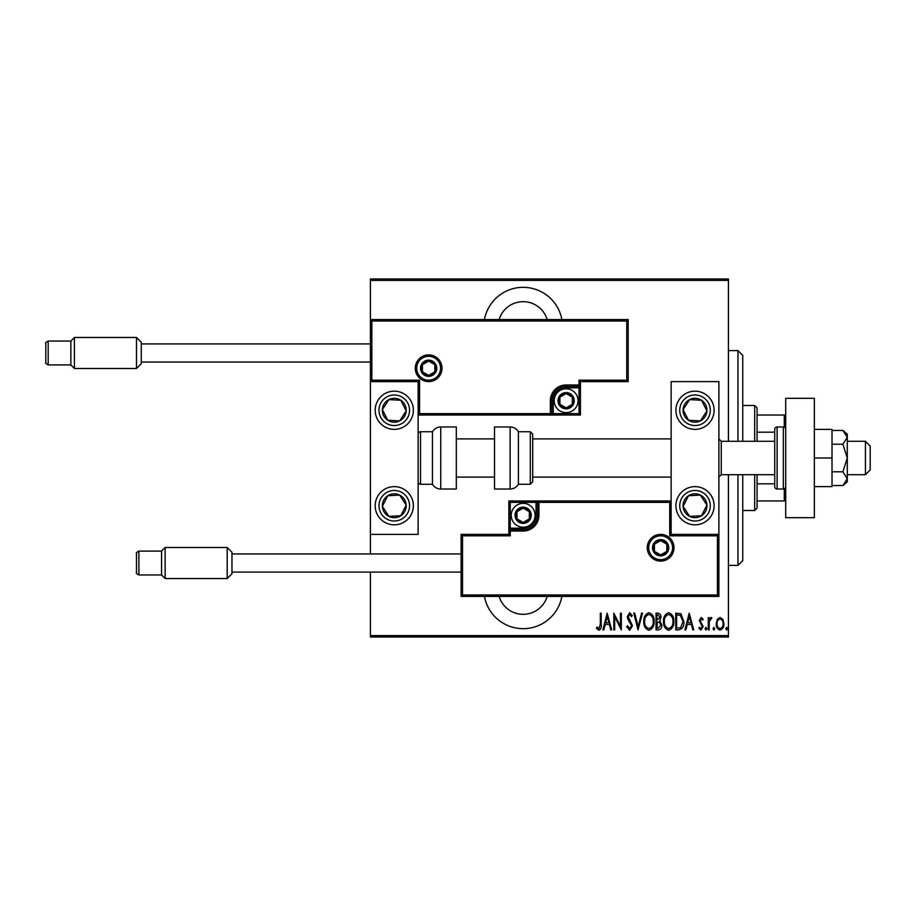 <?xml version="1.0" encoding="UTF-8"?>
<svg xmlns="http://www.w3.org/2000/svg" width="916" height="916" viewBox="0 0 916 916"><rect width="100%" height="100%" fill="white"/><g stroke="black" fill="none" stroke-linecap="round" stroke-linejoin="round"><path stroke-width="1.37" d="M561.886 319.57A39.377 39.377 0 0 0 484.438 319.57M484.438 596.43A39.377 39.377 0 0 0 561.886 596.43M547.173 596.43A25.064 25.064 0 0 1 499.14 596.43M499.14 319.57A25.064 25.064 0 0 1 547.173 319.57M717.239 619.445L720.079 617.43L722.907 619.434L723.926 623.773C724.109 626.991 722.827 629.074 720.079 630.059C717.32 629.086 716.037 626.991 716.22 623.773L717.239 619.445M708.286 629.853L708.286 617.636L709.144 617.636L709.144 619.434L711.079 617.43L711.927 617.842L709.327 621.552L709.144 629.853L708.286 629.853M701.209 617.43L703.144 619.159L702.549 620.212L701.175 618.93L700.145 620.567L703.144 626.533L700.98 630.059L698.862 628.41L699.458 627.277L700.958 628.559L702.297 626.601L699.297 620.624L701.209 617.43M678.802 629.853L675.733 629.853L675.733 613.148L680.886 613.743L683.874 621.712C684.275 626.097 682.592 628.823 678.802 629.853M656.028 629.853L656.028 613.148L657.894 613.148C660.081 613.502 661.1 614.876 660.951 617.281L659.852 620.842L661.81 625.101C661.947 627.632 660.905 629.212 658.673 629.853L656.028 629.853M638.028 629.853L633.746 613.148L634.685 613.148L638.143 626.624L641.601 613.148L642.528 613.148L638.028 629.853M614.682 629.853L613.823 629.853L613.823 613.148L620.464 626.315L620.464 613.148L621.323 613.148L621.323 629.853L614.682 616.708L614.682 629.853M600.335 624.254L600.335 613.148L601.194 613.148L601.194 624.426C601.697 627.162 600.919 629.109 598.869 630.277L596.476 628.353L597.003 627.059L598.938 628.559L600.335 624.254M728.426 635.578L728.426 637.009L370.408 637.009L370.408 635.578L728.426 635.578L728.426 474.706M728.426 441.294L728.426 280.422L370.408 280.422L370.408 278.991L728.426 278.991L728.426 280.422M370.408 635.578L370.408 572.088M370.408 553.951L370.408 534.383L418.143 534.383L418.143 381.617L370.408 381.617L370.408 534.383M371.839 321.001L370.408 319.57L628.181 319.57L628.181 381.617L626.75 380.186L626.75 321.001L371.839 321.001L371.839 380.186L370.408 381.617L370.408 280.422M607.182 613.148L611.682 629.853L610.754 629.853L609.38 624.494L605.213 624.494L603.839 629.853L602.9 629.853L607.182 613.148M629.658 630.277L626.681 626.624L627.517 625.777L629.681 628.559L631.605 625.731L627.872 619.159L627.323 616.617L629.693 612.712L632.246 615.541L631.445 616.571L629.578 614.43L628.181 616.537L632.464 625.754L629.658 630.277M643.811 621.575C643.524 617.189 645.219 614.235 648.894 612.712C652.661 614.132 654.39 617.063 654.093 621.495C654.379 625.868 652.673 628.8 648.975 630.277C645.265 628.845 643.547 625.937 643.811 621.575M663.516 621.575C663.23 617.189 664.924 614.235 668.6 612.712C672.367 614.132 674.096 617.063 673.798 621.495C674.084 625.868 672.378 628.8 668.68 630.277C664.97 628.845 663.253 625.937 663.516 621.575M689.221 613.148L693.721 629.853L692.794 629.853L691.42 624.494L687.252 624.494L685.878 629.853L684.939 629.853L689.221 613.148M705.08 628.674L705.938 627.277L706.786 628.674L705.938 630.059L705.08 628.674M713.003 628.674L713.862 627.277L714.72 628.674L713.862 630.059L713.003 628.674M725.85 628.674L726.709 627.277L727.567 628.674L726.709 630.059L725.85 628.674M608.945 622.777L607.297 616.365L605.648 622.777L608.945 622.777M653.245 621.483C653.452 617.922 652.009 615.563 648.94 614.43C645.872 615.609 644.452 617.991 644.669 621.563C644.475 625.113 645.894 627.437 648.94 628.559C652.032 627.437 653.463 625.078 653.245 621.483M658.054 614.854L656.887 614.854L656.887 620.212L660.092 617.315L658.054 614.854M657.459 621.93L656.887 628.136L658.146 628.136L660.951 625.101L659.257 622.124L657.459 621.93M672.951 621.483C673.157 617.922 671.714 615.563 668.646 614.43C665.588 615.609 664.157 617.991 664.375 621.563C664.18 625.113 665.6 627.437 668.646 628.559C671.737 627.437 673.168 625.078 672.951 621.483M676.592 614.854L676.592 628.136L680.599 627.712L683.015 621.701L680.37 615.323L676.592 614.854M690.985 622.777L689.336 616.365L687.687 622.777L690.985 622.777M723.067 623.785C723.193 621.323 722.197 619.708 720.068 618.93C717.949 619.697 716.942 621.323 717.068 623.785C716.942 626.246 717.938 627.838 720.068 628.559C722.197 627.838 723.205 626.246 723.067 623.785M737.975 441.294L737.975 350.599L742.75 355.362L742.75 441.294M742.75 474.706L742.75 560.638L737.975 565.401L737.975 474.706M737.975 350.599L728.426 350.599M737.975 565.401L728.426 565.401M754.681 441.294L754.681 405.49L757.063 407.872L757.063 441.294M757.063 474.706L757.063 508.128L754.681 510.51L754.681 474.706M754.681 405.49L742.75 405.49M754.681 510.51L742.75 510.51M757.063 415.04L785.71 415.04M757.063 432.18L774.73 432.18M757.063 483.82L774.73 483.82M785.71 500.96L784.279 500.96L784.279 488.823M757.063 500.96L784.279 500.96M784.279 427.177L784.279 415.04M695.004 524.834A19.099 19.099 0 0 1 675.916 505.735A19.099 19.099 0 0 1 695.004 486.636A19.099 19.099 0 0 1 714.102 505.735A19.099 19.099 0 0 1 695.004 524.834M695.004 391.166A19.099 19.099 0 0 0 675.916 410.265A19.099 19.099 0 0 0 695.004 429.364A19.099 19.099 0 0 0 714.102 410.265A19.099 19.099 0 0 0 679.019 399.823A19.099 19.099 0 0 0 684.561 426.249A19.099 19.099 0 0 1 679.019 399.823M671.142 534.383L671.142 381.617L718.877 381.617L718.877 534.383L671.142 534.383L669.711 535.814L669.711 502.392L671.142 500.96L536.043 500.96L536.043 502.392L510.269 502.392L510.269 528.177L523.162 528.177A12.893 12.893 0 0 0 536.043 515.284L536.043 502.392L537.486 502.392A1.431 1.431 0 0 1 538.917 500.96L538.917 515.284A15.755 15.755 0 0 1 523.162 531.04L510.269 531.04L510.269 535.814L462.534 535.814L462.534 594.999L461.103 596.43L461.103 534.383L508.838 534.383L508.838 531.04L510.269 531.04L510.269 529.608L523.162 529.608A14.324 14.324 0 0 0 537.486 515.284L537.486 502.392L669.711 502.392M394.269 391.166A19.099 19.099 0 0 1 413.368 410.265A19.099 19.099 0 0 1 394.269 429.364A19.099 19.099 0 0 1 375.182 410.265A19.099 19.099 0 0 1 394.269 391.166M394.269 524.834A19.099 19.099 0 0 0 413.368 505.735A19.099 19.099 0 0 0 394.269 486.636A19.099 19.099 0 0 0 375.182 505.735A19.099 19.099 0 0 0 394.269 524.834A19.099 19.099 0 0 1 383.827 489.751A19.099 19.099 0 0 0 378.285 516.177M865.425 441.294L870.2 446.069L870.2 469.931L865.425 474.706L865.425 441.294L847.289 441.294M774.73 441.294L721.258 441.294L721.258 474.706L718.877 477.099M440.573 368.255A11.931 11.931 0 0 0 428.642 356.324A11.931 11.931 0 0 0 416.711 368.255A11.931 11.931 0 0 0 428.642 380.186A11.931 11.931 0 0 0 440.573 368.255A11.931 11.931 0 0 1 428.642 380.186A11.931 11.931 0 0 1 416.711 368.255M628.181 381.617L580.446 381.617L580.446 384.96L579.015 384.96L579.015 380.186L626.75 380.186M566.122 387.823L566.122 386.392L579.015 386.392A1.431 1.431 0 0 0 580.446 384.96L580.446 415.04L553.23 415.04L553.23 413.608L579.015 413.608L579.015 387.823L566.122 387.823A12.893 12.893 0 0 0 553.23 400.716L553.23 413.608L551.798 413.608A1.431 1.431 0 0 1 550.367 415.04L553.23 415.04M553.23 400.716L551.798 400.716A14.324 14.324 0 0 1 566.122 386.392A14.324 14.324 0 0 0 551.798 400.716L551.798 413.608L550.367 413.608L550.367 415.04L418.143 415.04L419.574 413.608L550.367 413.608L550.367 400.716A15.755 15.755 0 0 1 566.122 384.96L579.015 384.96L579.015 386.392A1.431 1.431 0 0 0 580.446 384.96M626.75 321.001L628.181 319.57M580.446 381.617L579.015 380.186M371.839 380.186L419.574 380.186L418.143 381.617M580.446 415.04L579.015 413.608M648.7 547.745A11.931 11.931 0 0 0 660.642 559.676A11.931 11.931 0 0 0 672.573 547.745A11.931 11.931 0 0 0 660.642 535.814A11.931 11.931 0 0 0 648.7 547.745A11.931 11.931 0 0 1 660.642 535.814A11.931 11.931 0 0 1 672.573 547.745M462.534 594.999L717.446 594.999L717.446 535.814L718.877 534.383L718.877 596.43L461.103 596.43M508.838 531.04A1.431 1.431 0 0 1 510.269 529.608A1.431 1.431 0 0 0 508.838 531.04L508.838 500.96L536.043 500.96M461.103 534.383L462.534 535.814M508.838 534.383L510.269 535.814M717.446 594.999L718.877 596.43M508.838 500.96L510.269 502.392M515.994 515.284A7.156 7.156 0 0 0 529.356 518.868A7.156 7.156 0 0 0 523.162 508.128A7.156 7.156 0 0 0 515.994 515.284M516.956 515.284L516.956 518.868L523.162 522.441L529.356 518.868L529.356 511.7L523.162 508.128L516.956 511.7L516.956 515.284M535.093 515.284A11.931 11.931 0 0 1 523.162 527.215A11.931 11.931 0 0 1 511.231 515.284A11.931 11.931 0 0 1 523.162 503.353A11.931 11.931 0 0 1 535.093 515.284A11.931 11.931 0 0 0 523.162 503.353A11.931 11.931 0 0 0 511.231 515.284M529.356 518.868L529.356 511.7L523.162 508.128M516.956 511.7L516.956 518.868M558.966 400.716A7.156 7.156 0 0 0 572.328 404.3A7.156 7.156 0 0 0 566.122 393.559A7.156 7.156 0 0 0 558.966 400.716M559.916 400.716L559.916 404.3L566.122 407.872L572.328 404.3L572.328 397.132L566.122 393.559L559.916 397.132L559.916 400.716M578.053 400.716A11.931 11.931 0 0 1 566.122 412.647A11.931 11.931 0 0 1 554.191 400.716A11.931 11.931 0 0 1 566.122 388.785A11.931 11.931 0 0 1 578.053 400.716A11.931 11.931 0 0 0 566.122 388.785A11.931 11.931 0 0 0 554.191 400.716M572.328 404.3L572.328 397.132L566.122 393.559M559.916 397.132L559.916 404.3M421.486 368.255A7.156 7.156 0 0 0 434.848 371.839A7.156 7.156 0 0 0 428.642 361.099A7.156 7.156 0 0 0 421.486 368.255M422.436 368.255L422.436 371.839L428.642 375.411L434.848 371.839L434.848 364.671L428.642 361.099L422.436 364.671L422.436 368.255M434.848 371.839L434.848 364.671L428.642 361.099M422.436 364.671L422.436 371.839M653.474 547.745A7.156 7.156 0 0 0 666.837 551.329A7.156 7.156 0 0 0 660.642 540.589A7.156 7.156 0 0 0 653.474 547.745M654.436 547.745L654.436 551.329L660.642 554.901L666.837 551.329L666.837 544.161L660.642 540.589L654.436 544.161L654.436 547.745M666.837 551.329L666.837 544.161L660.642 540.589M654.436 544.161L654.436 551.329M704.999 416.791A11.931 11.931 0 0 0 689.622 399.616A11.931 11.931 0 0 0 688.477 420.249A11.931 11.931 0 0 0 704.999 416.791M703.66 415.921L706.923 410.918L701.542 400.269L689.622 399.616L683.096 409.612L688.477 420.249L700.397 420.913L703.66 415.921M705.457 394.281A19.099 19.099 0 0 1 695.004 429.364A19.099 19.099 0 0 0 710.999 420.707M706.923 410.918L701.542 400.269L689.622 399.616L683.096 409.612L688.477 420.249L700.397 420.913L706.923 410.918M404.265 416.791A11.931 11.931 0 0 0 388.888 399.616A11.931 11.931 0 0 0 387.743 420.249A11.931 11.931 0 0 0 404.265 416.791M402.925 415.921L406.189 410.918L400.796 400.269L388.888 399.616L382.361 409.612L387.743 420.249L399.662 420.913L402.925 415.921M406.189 410.918L400.796 400.269L388.888 399.616L382.361 409.612L387.743 420.249L399.662 420.913L406.189 410.918M384.285 512.262A11.931 11.931 0 0 0 406.189 505.082A11.931 11.931 0 0 0 387.743 495.751A11.931 11.931 0 0 0 384.285 512.262M385.625 511.391L388.888 516.384L400.796 515.731L406.189 505.082L399.662 495.087L387.743 495.751L382.361 506.388L385.625 511.391M410.254 495.293A19.099 19.099 0 0 0 394.269 486.636A19.099 19.099 0 0 1 404.712 521.719M388.888 516.384L400.796 515.731L406.189 505.082L399.662 495.087L387.743 495.751L382.361 506.388L388.888 516.384M685.019 512.262A11.931 11.931 0 0 0 706.923 505.082A11.931 11.931 0 0 0 688.477 495.751A11.931 11.931 0 0 0 685.019 512.262M686.359 511.391L689.622 516.384L701.542 515.731L706.923 505.082L700.397 495.087L688.477 495.751L683.096 506.388L686.359 511.391M689.622 516.384L701.542 515.731L706.923 505.082L700.397 495.087L688.477 495.751L683.096 506.388L689.622 516.384M440.733 426.97A9.549 9.549 0 0 0 432.466 431.745L432.466 484.255A9.549 9.549 0 0 0 440.733 489.03L456.328 489.03L456.328 426.97L440.733 426.97L440.733 489.03M432.466 431.745L420.524 431.745A2.382 2.382 0 0 0 418.143 434.127M420.524 431.745L420.524 484.255A2.382 2.382 0 0 1 418.143 481.873M420.524 484.255L432.466 484.255M510.12 426.97L494.514 426.97L494.514 489.03L510.12 489.03L510.12 426.97C513.727 427.085 516.475 428.677 518.387 431.745L518.387 484.255L530.318 484.255L530.318 431.745L532.711 434.127L532.711 481.873L530.318 484.255M532.711 466.072L532.711 477.099L671.142 477.099M231.966 552.279L231.966 573.76L227.202 578.534L227.202 547.505L231.966 552.279M138.888 574.95C136.633 573.771 135.843 572.969 136.495 572.569L136.495 553.47C135.843 553.069 136.633 552.268 138.888 551.089L138.888 574.95L161.559 574.95L161.559 551.089L165.143 547.505L165.143 578.534L227.202 578.534M141.27 342.24L141.27 363.721L136.495 368.495L136.495 337.466L141.27 342.24M48.182 364.911C45.88 363.629 45.079 362.828 45.8 362.53L45.8 343.431C45.079 343.134 45.88 342.332 48.182 341.05L48.182 364.911L70.864 364.911L70.864 341.05L74.436 337.466L74.436 368.495L136.495 368.495M814.347 398.334L814.347 517.666L785.71 517.666L785.71 398.334L814.347 398.334M783.317 489.03L783.317 426.97L777.112 426.97A2.382 2.382 0 0 0 774.73 429.364L774.73 486.636A2.382 2.382 0 0 0 777.112 489.03L783.317 489.03A2.382 2.382 0 0 0 785.71 486.636M783.317 426.97A2.382 2.382 0 0 1 785.71 429.364M842.892 444.214L847.289 458L847.289 437.333L842.892 430.44L847.289 434.127L847.289 437.333L842.892 444.214L832.014 444.214M842.892 430.44L832.014 430.44M842.892 471.786L847.289 478.667L847.289 458L842.892 471.786L832.014 471.786M842.892 485.56L847.289 481.873L847.289 478.667L842.892 485.56L832.014 485.56M814.347 458L832.014 458L832.014 429.364L814.347 429.364M832.014 458L832.014 486.636L814.347 486.636M415.28 368.255A13.362 13.362 0 0 1 428.642 354.893A13.362 13.362 0 0 1 442.004 368.255A13.362 13.362 0 0 1 428.642 381.617A13.362 13.362 0 0 1 415.28 368.255M419.574 380.186L419.574 413.608M579.015 386.392L579.015 387.823L580.446 387.823M566.122 386.392L566.122 384.96M551.798 400.716L550.367 400.716M674.004 547.745A13.362 13.362 0 0 1 660.642 561.107A13.362 13.362 0 0 1 647.268 547.745A13.362 13.362 0 0 1 660.642 534.383A13.362 13.362 0 0 1 674.004 547.745M717.446 535.814L669.711 535.814M523.162 528.177L523.162 529.608A14.324 14.324 0 0 0 537.486 515.284L538.917 515.284M510.269 529.608L510.269 528.177L508.838 528.177M523.162 529.608L523.162 531.04M536.043 515.284L537.486 515.284M515.044 515.284A8.118 8.118 0 0 0 523.162 523.402A8.118 8.118 0 0 0 531.28 515.284A8.118 8.118 0 0 0 523.162 507.166A8.118 8.118 0 0 0 515.044 515.284M558.004 400.716A8.118 8.118 0 0 0 566.122 408.834A8.118 8.118 0 0 0 574.24 400.716A8.118 8.118 0 0 0 566.122 392.598A8.118 8.118 0 0 0 558.004 400.716M420.524 368.255A8.118 8.118 0 0 0 428.642 376.373A8.118 8.118 0 0 0 436.76 368.255A8.118 8.118 0 0 0 428.642 360.137A8.118 8.118 0 0 0 420.524 368.255M652.524 547.745A8.118 8.118 0 0 0 660.642 555.863A8.118 8.118 0 0 0 668.749 547.745A8.118 8.118 0 0 0 660.642 539.627A8.118 8.118 0 0 0 652.524 547.745M707.793 418.623A15.274 15.274 0 0 0 703.362 397.475A15.274 15.274 0 0 0 682.225 401.906A15.274 15.274 0 0 0 686.657 423.055A15.274 15.274 0 0 0 707.793 418.623M407.059 418.623A15.274 15.274 0 0 0 402.628 397.475A15.274 15.274 0 0 0 381.48 401.906A15.274 15.274 0 0 0 385.922 423.055A15.274 15.274 0 0 0 407.059 418.623M381.48 514.094A15.274 15.274 0 0 0 402.628 518.525A15.274 15.274 0 0 0 407.059 497.377A15.274 15.274 0 0 0 385.922 492.945A15.274 15.274 0 0 0 381.48 514.094M682.225 514.094A15.274 15.274 0 0 0 703.362 518.525A15.274 15.274 0 0 0 707.793 497.377A15.274 15.274 0 0 0 686.657 492.945A15.274 15.274 0 0 0 682.225 514.094M777.112 426.97L777.112 489.03M721.258 441.294L718.877 438.901M456.328 438.901L494.514 438.901M532.711 438.901L671.142 438.901M456.328 477.099L494.514 477.099M865.425 474.706L847.289 474.706M774.73 474.706L721.258 474.706M530.318 431.745L518.387 431.745M510.12 489.03C513.727 488.915 516.475 487.323 518.387 484.255M138.888 551.089L161.559 551.089M165.143 547.505L227.202 547.505M231.966 553.951L461.103 553.951M231.966 572.088L461.103 572.088M161.559 574.95L165.143 578.534M48.182 341.05L70.864 341.05M74.436 337.466L136.495 337.466M141.27 343.912L370.408 343.912M141.27 362.049L370.408 362.049M70.864 364.911L74.436 368.495"/></g></svg>
